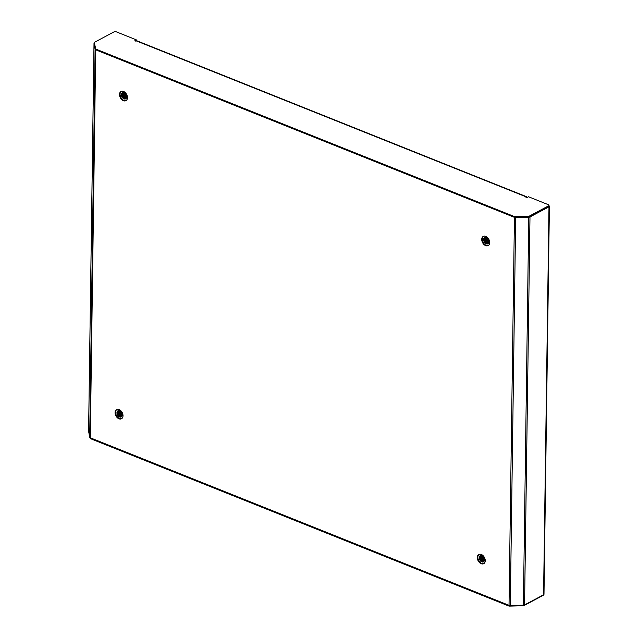 <?xml version="1.0" encoding="UTF-8"?>
<svg xmlns="http://www.w3.org/2000/svg" width="638" height="638" viewBox="0 0 638 638"><rect width="100%" height="100%" fill="white"/><g stroke="black" fill="none" stroke-linecap="round" stroke-linejoin="round"><path stroke-width="0.96" d="M116.882 409.436A5.208 3.549 -118 0 0 115.622 412.276A5.208 3.549 -118 0 0 117.671 417.196A5.208 3.549 -118 0 0 121.754 418.592M115.063 412.571A5.208 3.549 -118 0 0 117.264 417.651A5.208 3.549 -118 0 0 121.483 418.759A5.208 3.549 -118 0 0 123.014 415.753A5.208 3.549 -118 0 0 120.805 410.673A5.208 3.549 -118 0 0 116.587 409.564A5.208 3.549 -118 0 0 115.063 412.571M121.324 91.338A5.208 3.549 -118 0 0 120.064 94.177A5.208 3.549 -118 0 0 122.105 99.097A5.208 3.549 -118 0 0 126.196 100.501M119.505 94.48A5.208 3.549 -118 0 0 121.706 99.56A5.208 3.549 -118 0 0 125.925 100.668A5.208 3.549 -118 0 0 127.456 97.662A5.208 3.549 -118 0 0 125.247 92.582A5.208 3.549 -118 0 0 121.029 91.473A5.208 3.549 -118 0 0 119.505 94.48M483.556 236.267A5.208 3.549 -118 0 0 482.296 239.106A5.208 3.549 -118 0 0 484.338 244.027A5.208 3.549 -118 0 0 488.429 245.423M481.738 239.402A5.208 3.549 -118 0 0 483.939 244.482A5.208 3.549 -118 0 0 488.158 245.59A5.208 3.549 -118 0 0 489.689 242.584A5.208 3.549 -118 0 0 487.48 237.511A5.208 3.549 -118 0 0 483.261 236.395A5.208 3.549 -118 0 0 481.738 239.402M479.114 554.358A5.208 3.549 -118 0 0 477.854 557.197A5.208 3.549 -118 0 0 479.896 562.118A5.208 3.549 -118 0 0 483.987 563.521M477.296 557.5A5.208 3.549 -118 0 0 479.497 562.58A5.208 3.549 -118 0 0 483.716 563.689A5.208 3.549 -118 0 0 485.247 560.682A5.208 3.549 -118 0 0 483.038 555.602A5.208 3.549 -118 0 0 478.819 554.494A5.208 3.549 -118 0 0 477.296 557.5M509.028 605.334L514.443 217.351A1.739 0.797 0.8 0 0 515.711 217.55L528.806 217.199A1.739 0.797 0.8 0 0 529.987 216.928L548.991 206.808A1.739 0.797 0.8 0 0 549.406 206.305L543.991 594.289A1.739 0.797 0.8 0 1 543.576 594.791L524.572 604.912A1.739 0.797 0.8 0 1 523.383 605.175L510.296 605.534A1.739 0.797 0.8 0 1 509.028 605.334L90.301 437.804A1.739 0.797 -179.2 0 1 89.695 437.253L88.602 431.224A1.739 0.797 -179.2 0 1 88.594 431.152A1.739 0.797 -179.2 0 1 88.602 431.081M549.406 206.305A1.739 0.797 0.8 0 0 548.959 205.755M514.443 217.351L95.716 49.82A1.739 0.797 -179.2 0 1 95.11 49.27L94.017 43.24A1.739 0.797 -179.2 0 1 94.009 43.169A1.739 0.797 -179.2 0 1 94.424 42.666L94.528 42.61A1.85 0.853 -179.2 0 1 94.528 42.563A1.85 0.853 -179.2 0 1 94.966 42.02L113.843 31.972A1.85 0.853 0.8 0 1 116.451 31.9L136.245 39.819L136.237 40.585L135.4 41.031M543.52 594.823L543.52 594.871A1.85 0.853 -179.2 0 1 543.082 595.406L543.09 595.055M90.102 437.716L90.189 438.21A1.85 0.853 0.8 0 0 90.843 438.8L508.47 605.885A1.85 0.853 -179.2 0 0 509.818 606.1L522.945 605.741A1.85 0.853 0.8 0 0 524.205 605.454L543.082 595.406M90.843 438.8L90.851 438.027L508.478 605.119L508.47 605.885M527.148 197.453A1.739 0.989 111.8 0 0 526.693 196.759A1.739 0.989 111.8 0 0 526.071 196.831A0.869 0.399 0.8 0 0 525.864 197.086A0.869 0.399 0.8 0 0 526.43 197.469A0.869 0.399 0.8 0 0 527.395 197.357L528.519 196.759L548.305 204.678A1.85 0.853 0.8 0 1 548.959 205.34L548.951 206.114A1.85 0.853 -179.2 0 1 548.513 206.656L529.636 216.705A1.85 0.853 -179.2 0 1 528.376 216.992L515.249 217.343A1.85 0.853 0.8 0 1 513.893 217.135L96.266 50.043A1.85 0.853 -179.2 0 1 95.62 49.461L94.528 43.408A1.85 0.853 0.8 0 1 94.52 43.328A1.85 0.853 0.8 0 1 94.528 43.256M526.063 197.341L526.071 196.831L136.452 40.944A0.869 0.399 -179.2 0 1 135.487 41.047A0.869 0.399 -179.2 0 1 134.921 40.665A0.869 0.399 -179.2 0 1 135.12 40.417L136.245 39.819M548.513 206.656L548.52 205.883L529.644 215.931A1.85 0.853 0.8 0 1 528.384 216.218L515.257 216.577A1.85 0.853 -179.2 0 1 513.909 216.362L96.282 49.27A1.85 0.853 0.8 0 1 95.628 48.687L94.528 43.408M548.52 205.883A1.85 0.853 0.8 0 0 548.959 205.34M136.452 40.944A1.739 0.989 -68.2 0 1 137.074 40.872L526.693 196.759M480.518 555.602L479.736 557.437L482.208 561.647L481.786 561.879A3.469 2.369 62 0 1 479.178 557.732A3.469 2.369 62 0 1 480.199 555.73A3.469 2.369 62 0 1 483.014 556.464A3.469 2.369 62 0 1 484.481 559.853A3.469 2.369 62 0 1 483.46 561.855A3.469 2.369 62 0 1 481.786 561.879L479.321 557.66L480.31 555.674M483.708 561.695L482.344 561.576L480.558 559.885L479.88 557.357L480.605 555.578M483.947 561.464L482.91 561.28L481.116 559.59L480.438 557.062L480.94 555.531M483.891 561.528L482.767 561.352L480.972 559.662L480.302 557.134L480.853 555.538M484.154 561.161L481.674 559.287L481.004 556.759L481.299 555.554M484.106 561.249L481.538 559.366L480.861 556.838L481.204 555.538M484.322 560.786L482.24 558.992L481.698 555.642M484.29 560.89L482.097 559.063L481.594 555.618M484.441 560.316L482.799 558.689L482.153 555.834M484.417 560.443L482.655 558.768L482.033 555.778M484.481 559.685L483.357 558.394L482.687 556.184M484.481 559.861L483.221 558.465L482.543 556.073M484.322 558.673L483.413 556.902M484.394 559L483.189 556.647M479.768 557.134L480.007 555.905M480.326 556.83L480.574 555.61M479.776 558.162L479.912 556.009M480.334 557.859L480.478 555.706M484.401 560.523L483.556 559.869M118.285 410.681L117.504 412.507L119.976 416.726L119.553 416.949A3.469 2.369 62 0 1 116.945 412.802A3.469 2.369 62 0 1 117.966 410.8A3.469 2.369 62 0 1 120.781 411.542A3.469 2.369 62 0 1 122.249 414.923A3.469 2.369 62 0 1 121.228 416.933A3.469 2.369 62 0 1 119.553 416.949L117.089 412.73L118.078 410.744M121.475 416.774L120.111 416.654L118.325 414.963L117.647 412.435L118.373 410.649M121.714 416.534L120.678 416.351L118.883 414.66L118.205 412.132L118.708 410.609M121.659 416.598L120.534 416.423L118.748 414.74L118.07 412.204L118.62 410.609M121.922 416.239L119.442 414.365L118.772 411.837L119.067 410.625M121.874 416.319L119.306 414.437L118.628 411.909L118.971 410.617M122.089 415.864L120.008 414.062L119.466 410.72M122.057 415.96L119.864 414.142L119.362 410.689M122.209 415.386L120.566 413.767L119.92 410.912M122.185 415.513L120.422 413.839L119.8 410.848M122.249 414.756L121.124 413.464L120.454 411.255M122.249 414.939L120.989 413.544L120.311 411.151M122.089 413.743L121.18 411.981M122.169 414.078L120.957 411.725M117.536 412.204L117.775 410.984M118.094 411.909L118.341 410.681M117.544 413.233L117.679 411.079M118.11 412.938L118.245 410.784M122.169 415.601L121.324 414.947M122.727 92.582L121.946 94.408L124.418 98.627L123.995 98.85A3.469 2.369 62 0 1 121.387 94.711A3.469 2.369 62 0 1 122.408 92.709A3.469 2.369 62 0 1 125.223 93.443A3.469 2.369 62 0 1 126.691 96.832A3.469 2.369 62 0 1 125.67 98.834A3.469 2.369 62 0 1 123.995 98.85L121.531 94.639L122.52 92.654M125.917 98.675L124.554 98.555L122.767 96.864L122.089 94.336L122.815 92.558M126.157 98.443L125.12 98.26L123.325 96.569L122.648 94.041L123.15 92.51M126.101 98.507L124.976 98.332L123.182 96.641L122.512 94.113L123.062 92.518M126.364 98.14L123.884 96.266L123.214 93.738L123.509 92.534M126.316 98.22L123.748 96.346L123.07 93.818L123.413 92.518M126.531 97.766L124.45 95.971L123.908 92.622M126.499 97.869L124.306 96.043L123.804 92.59M126.651 97.295L125.008 95.668L124.362 92.813M126.627 97.423L124.865 95.748L124.243 92.757M126.691 96.665L125.566 95.373L124.896 93.164M126.691 96.84L125.431 95.445L124.753 93.052M126.531 95.652L125.622 93.882M126.603 95.979L125.399 93.627M121.978 94.113L122.217 92.885M122.536 93.81L122.783 92.59M121.986 95.142L122.121 92.988M122.544 94.839L122.687 92.685M126.611 97.502L125.766 96.848M484.96 237.511L484.178 239.338L486.65 243.556L486.228 243.78A3.469 2.369 62 0 1 483.62 239.633A3.469 2.369 62 0 1 484.641 237.631A3.469 2.369 62 0 1 487.456 238.373A3.469 2.369 62 0 1 488.923 241.754A3.469 2.369 62 0 1 487.903 243.764A3.469 2.369 62 0 1 486.228 243.78L483.764 239.561L484.752 237.575M488.15 243.604L486.786 243.485L485 241.794L484.322 239.266L485.047 237.48M488.389 243.365L487.352 243.182L485.558 241.491L484.88 238.963L485.374 237.44M488.333 243.437L487.209 243.261L485.414 241.571L484.744 239.043L485.295 237.44M488.596 243.07L486.116 241.196L485.446 238.668L485.741 237.456M488.548 243.15L485.981 241.268L485.303 238.74L485.646 237.448M488.764 242.695L486.682 240.893L486.14 237.551M488.732 242.799L486.539 240.973L486.036 237.519M488.883 242.217L487.241 240.598L486.595 237.743M488.86 242.352L487.097 240.67L486.475 237.687M488.923 241.587L487.799 240.303L487.129 238.086M488.923 241.77L487.663 240.374L486.985 237.982M488.756 240.582L487.855 238.811M488.836 240.909L487.631 238.556M484.21 239.035L484.449 237.814M484.768 238.74L485.016 237.511M484.218 240.063L484.354 237.91M484.776 239.768L484.92 237.615M488.844 242.432L487.998 241.778M528.758 216.96L523.383 605.175M515.671 217.335L510.296 605.534M95.58 49.262L95.11 49.27L89.695 437.253M94.52 43.224L94.017 43.24L88.602 431.224M90.301 437.804L95.716 49.82M543.576 594.791L548.991 206.808M524.572 604.912L529.987 216.928M524.205 605.454L524.213 605.055M90.189 438.21L90.197 437.764M509.818 606.1L509.826 605.518M522.945 605.741L522.953 605.191M481.467 560.347L480.637 560.02M480.39 559.917L479.72 559.654M529.644 215.931L529.636 216.705M96.282 49.27L96.266 50.043M513.909 216.362L513.893 217.135M135.12 40.417L135.112 40.928M528.384 216.218L528.376 216.992M515.257 216.577L515.249 217.343M95.628 48.687L95.62 49.461M88.594 431.152L94.009 43.169M482.336 560.379L481.387 559.997M481.116 559.893L480.398 559.606M480.183 559.518L479.569 559.271M94.528 42.563L94.52 43.328"/></g></svg>
